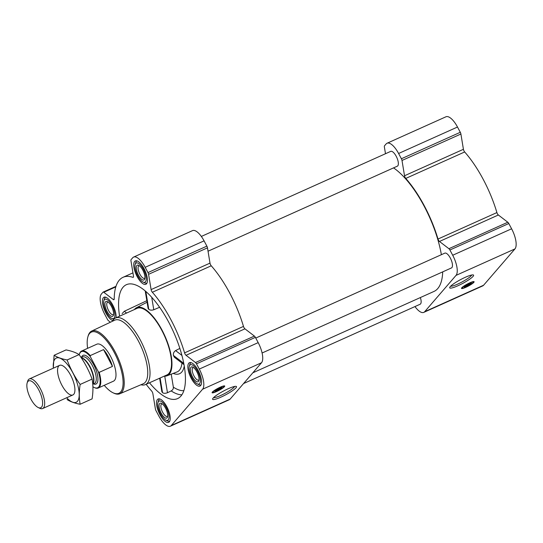 <?xml version="1.0" encoding="UTF-8"?>
<svg xmlns="http://www.w3.org/2000/svg" width="543" height="543" viewBox="0 0 543 543"><rect width="100%" height="100%" fill="white"/><g stroke="black" fill="none" stroke-linecap="round" stroke-linejoin="round"><path stroke-width="0.81" d="M234.603 386.446A12.122 1.948 -28 0 1 234.148 387.139A12.122 1.948 -28 0 1 223.682 394.048A12.122 1.948 -28 0 1 213.542 397.646M146.827 300.7L124.306 311.282L122.127 313.61M149.481 382.781A62.445 23.593 -114.2 0 0 178.328 398.223A62.445 23.593 -114.2 0 0 173.516 331.977A62.445 23.593 -114.2 0 0 127.191 284.376A62.445 23.593 -114.2 0 0 119.575 316.202M159.622 378.227L161.834 391.646L162.527 392.664C163.742 393.505 165.391 393.519 167.468 392.711L171.181 390.919C172.749 390.017 173.482 388.768 173.36 387.173L171.215 374.175M164.278 376.129A37.304 14.098 -114.2 0 0 167 375.79A37.304 14.098 -114.2 0 0 169.592 348.884A37.304 14.098 -114.2 0 0 136.436 307.745A37.304 14.098 -114.2 0 0 134.372 309.551M145.212 290.919L148.103 308.424L148.782 309.347C149.997 310.243 151.667 310.386 153.784 309.768L159.615 307.263M167 375.79L177.059 371.935A37.915 14.328 -114.2 0 0 181.953 363.05M179.848 348.409L175.593 350.581C173.835 351.871 173.102 353.473 173.387 355.387L174.351 357.226L183.982 364.611M414.967 306.564A17.03 6.435 -114.2 0 0 423.784 312.381L482.686 285.923A17.03 6.435 -114.2 0 0 483.603 285.231L514.934 248.932A17.03 6.435 -114.2 0 0 511.608 228.793L508.805 223.526A2.43 0.916 -114.2 0 0 507.82 222.25L498.365 215.001A2.43 0.916 -114.2 0 1 496.906 212.578A70.556 26.661 -114.2 0 0 464.672 151.965A2.43 0.916 -114.2 0 1 463.423 149.298L460.905 134.012A2.43 0.916 -114.2 0 0 460.301 132.295L457.498 127.028A17.03 6.435 -114.2 0 0 445.952 116.786L387.044 143.243A17.03 6.435 -114.2 0 0 386.134 143.936L384.512 145.816A2.43 0.916 -114.2 0 0 384.376 146.97L385.489 153.717M198.147 370.394A12.815 4.839 65.8 0 1 199.96 386.066A12.815 4.839 65.8 0 1 190.294 376.36A12.815 4.839 65.8 0 1 189.459 362.69A12.815 4.839 65.8 0 1 198.147 370.394M144.038 268.629A12.815 4.839 65.8 0 1 145.85 284.294A12.815 4.839 65.8 0 1 136.184 274.595A12.815 4.839 65.8 0 1 135.35 260.918A12.815 4.839 65.8 0 1 144.038 268.629M112.788 320.608A12.815 4.839 65.8 0 1 104.046 308.933A12.815 4.839 65.8 0 1 104.018 297.225A12.815 4.839 65.8 0 1 112.706 304.928A12.815 4.839 65.8 0 1 116.059 317.777M166.816 406.7A12.815 4.839 65.8 0 1 168.629 422.366A12.815 4.839 65.8 0 1 158.963 412.666A12.815 4.839 65.8 0 1 158.128 398.99A12.815 4.839 65.8 0 1 166.816 406.7M199.281 369.084L196.478 363.817A2.43 0.916 -114.2 0 0 195.487 362.534L186.032 355.292L244.941 328.834L254.395 336.076A2.43 0.916 -114.2 0 1 255.38 337.359L258.183 342.626A17.03 6.435 -114.2 0 1 261.509 362.758L230.178 399.064A17.03 6.435 -114.2 0 1 229.261 399.757L170.359 426.214A17.03 6.435 -114.2 0 0 171.276 425.522L202.6 389.222A17.03 6.435 -114.2 0 0 199.281 369.084L258.183 342.626M110.412 322.223L108.491 320.75A2.43 0.916 -114.2 0 1 107.5 319.474L104.704 314.207A17.03 6.435 -114.2 0 1 101.378 294.068L103 292.188A2.43 0.916 -114.2 0 1 103.129 292.093A2.43 0.916 -114.2 0 1 103.794 292.277L113.249 299.526A2.43 0.916 -114.2 0 0 113.908 299.709A2.43 0.916 -114.2 0 0 114.213 298.962A70.556 26.661 -114.2 0 1 123.085 277.283A70.556 26.661 -114.2 0 1 132.879 277.337A2.43 0.916 -114.2 0 0 133.211 277.337A2.43 0.916 -114.2 0 0 133.476 276.082L130.958 260.803A2.43 0.916 -114.2 0 1 131.087 259.649L132.709 257.769A17.03 6.435 -114.2 0 1 133.619 257.077A17.03 6.435 -114.2 0 1 145.171 267.312L147.968 272.586A2.43 0.916 -114.2 0 1 148.578 274.303L151.097 289.589A2.43 0.916 -114.2 0 0 152.345 292.256A70.556 26.661 -114.2 0 1 184.572 352.869A2.43 0.916 -114.2 0 0 186.032 355.292M146.128 384.281A70.556 26.661 -114.2 0 0 151.64 391.035A2.43 0.916 -114.2 0 1 152.882 393.702L155.407 408.988A2.43 0.916 -114.2 0 0 156.011 410.705L158.814 415.972A17.03 6.435 -114.2 0 0 170.359 426.214M184.572 352.869L243.481 326.411A2.43 0.916 -114.2 0 0 244.941 328.834M243.481 326.411A70.556 26.661 -114.2 0 0 211.247 265.792A2.43 0.916 -114.2 0 1 209.998 263.124L207.48 247.846A2.43 0.916 -114.2 0 0 206.876 246.128L204.073 240.854A17.03 6.435 -114.2 0 0 192.527 230.619L133.619 257.077M224.429 386.67A7.134 1.147 -28 0 1 217.702 391.028A7.134 1.147 -28 0 1 212.103 392.725A7.134 1.147 -28 0 1 217.865 388.367A7.134 1.147 -28 0 1 224.707 386.025A7.134 1.147 -28 0 1 224.429 386.67M235.967 387.817A13.514 2.172 -28 0 1 222.257 396.533A13.514 2.172 -28 0 1 212.612 398.895A13.514 2.172 -28 0 1 223.533 391.028A13.514 2.172 -28 0 1 236.157 386.372A13.514 2.172 -28 0 1 235.967 387.817M243.556 383.555L420.126 304.25A8.111 3.061 -114.2 0 0 420.363 297.55M262.099 352.998L451.457 267.943A8.111 3.061 -114.2 0 0 450.928 259.289A8.111 3.061 -114.2 0 0 444.812 253.147L255.76 338.065M208.037 251.212L397.347 166.178A8.111 3.061 -114.2 0 0 396.818 157.524A8.111 3.061 -114.2 0 0 390.702 151.382L201.344 236.436M252.841 372.803L433.993 291.435A69.742 26.349 -114.2 0 0 442.715 271.873M441.371 254.694A69.742 26.349 -114.2 0 0 393.546 167.882M423.784 312.381A17.03 6.435 -114.2 0 0 424.694 311.689L456.025 275.389A17.03 6.435 -114.2 0 0 452.706 255.251L449.903 249.984A2.43 0.916 -114.2 0 0 448.912 248.708L439.457 241.459L498.365 215.001M387.044 143.243A17.03 6.435 -114.2 0 1 398.596 153.486L401.392 158.753A2.43 0.916 -114.2 0 1 402.003 160.47L404.521 175.756A2.43 0.916 -114.2 0 0 405.77 178.423A70.556 26.661 -114.2 0 1 437.997 239.042A2.43 0.916 -114.2 0 0 439.457 241.459M473.829 282.367A7.134 1.147 -28 0 1 467.095 286.724A7.134 1.147 -28 0 1 461.496 288.428A7.134 1.147 -28 0 1 467.258 284.064A7.134 1.147 -28 0 1 474.1 281.722A7.134 1.147 -28 0 1 473.829 282.367M473.062 276.38A13.514 2.172 -28 0 1 459.358 285.095A13.514 2.172 -28 0 1 449.713 287.451A13.514 2.172 -28 0 1 460.634 279.591A13.514 2.172 -28 0 1 473.258 274.934A13.514 2.172 -28 0 1 473.062 276.38M112.435 321.273A36.496 13.785 65.8 0 1 115.53 318.015L137.04 308.356A36.496 13.785 65.8 0 1 161.78 330.3A36.496 13.785 65.8 0 1 166.945 374.935L145.436 384.593A36.496 13.785 65.8 0 1 140.949 384.749M175.593 350.581L181.912 355.421M173.387 355.387L183.744 363.321M124.306 311.282L126.6 313.039M167.468 392.711L164.739 376.156M162.527 392.664L160.11 378.003M153.784 309.768L151.721 297.279M148.782 309.347L145.829 291.448M87.62 348.334A33.551 12.679 65.8 0 1 87.871 336.87A33.551 12.679 65.8 0 1 114.145 352.258A33.551 12.679 65.8 0 1 123.091 383.623A33.551 12.679 65.8 0 1 112.971 392.752A33.551 12.679 65.8 0 1 104.236 385.32M79.23 354.81A19.813 7.487 65.8 0 1 79.326 354.45L79.475 353.927A20.274 7.663 65.8 0 1 81.606 351.036L96.837 344.194A20.274 7.663 65.8 0 1 110.582 356.384A20.274 7.663 65.8 0 1 113.446 381.179L98.222 388.021A20.274 7.663 65.8 0 1 94.645 387.695L94.149 387.458A19.813 7.487 65.8 0 1 92.914 386.738M87.871 336.87L88.142 335.934A34.365 12.984 65.8 0 1 91.665 331.074A34.365 12.984 65.8 0 1 115.048 351.701A34.365 12.984 65.8 0 1 119.82 393.763A34.365 12.984 65.8 0 1 113.847 393.166L112.971 392.752M91.665 331.074L114.729 320.187A34.84 13.168 65.8 0 1 138.438 341.099A34.84 13.168 65.8 0 1 143.277 383.752L119.82 393.763M115.53 318.015A36.496 13.785 65.8 0 1 140.277 339.959A36.496 13.785 65.8 0 1 145.436 384.593M221.381 387.437A3.618 0.584 -28 0 1 221.252 387.621A3.618 0.584 -28 0 1 218.164 389.67A3.618 0.584 -28 0 1 215.13 390.763M221.829 387.838A4.052 0.652 -28 0 1 217.716 390.451A4.052 0.652 -28 0 1 214.824 391.164A4.052 0.652 -28 0 1 218.096 388.802A4.052 0.652 -28 0 1 221.883 387.403A4.052 0.652 -28 0 1 221.829 387.838M223.675 387.01A6.244 1.005 -28 0 1 218.048 390.688A6.244 1.005 -28 0 1 212.958 392.379A6.244 1.005 -28 0 1 217.933 388.489A6.244 1.005 -28 0 1 223.94 386.541A6.244 1.005 -28 0 1 223.675 387.01M212.958 392.379L212.551 392.127A6.489 1.045 -28 0 1 212.483 392.053A6.489 1.045 -28 0 1 212.462 391.992M223.892 385.91A6.489 1.045 -28 0 1 223.94 385.964A6.489 1.045 -28 0 1 223.96 386.066L223.94 386.541M166.212 407.406A10.541 3.984 65.8 0 1 169.022 417.262A10.541 3.984 65.8 0 1 165.839 420.126A10.541 3.984 65.8 0 1 159.751 412.313A10.541 3.984 65.8 0 1 157.952 402.567A10.541 3.984 65.8 0 1 166.212 407.406M165.554 408.16A8.111 3.061 65.8 0 1 167.556 416.922A8.111 3.061 65.8 0 1 160.585 411.933A8.111 3.061 65.8 0 1 161.488 403.415A8.111 3.061 65.8 0 1 165.554 408.16M169.735 421.164L169.755 421.151A12.163 4.595 65.8 0 1 169.735 421.164A12.163 4.595 65.8 0 1 167.59 420.968L165.839 420.126M157.952 402.567L158.488 400.707A12.163 4.595 65.8 0 1 159.764 398.969A12.163 4.595 65.8 0 1 159.785 398.962L159.785 398.962M197.537 371.1A10.541 3.984 65.8 0 1 200.353 380.955A10.541 3.984 65.8 0 1 197.17 383.826A10.541 3.984 65.8 0 1 191.075 376.007A10.541 3.984 65.8 0 1 189.283 366.267A10.541 3.984 65.8 0 1 197.537 371.1M196.885 371.86A8.111 3.061 65.8 0 1 198.887 380.616A8.111 3.061 65.8 0 1 191.917 375.634A8.111 3.061 65.8 0 1 192.819 367.109A8.111 3.061 65.8 0 1 196.885 371.86M201.066 384.858L201.08 384.851A12.163 4.595 65.8 0 1 201.066 384.858A12.163 4.595 65.8 0 1 198.921 384.661L197.17 383.826M189.283 366.267L189.819 364.401A12.163 4.595 65.8 0 1 191.095 362.663A12.163 4.595 65.8 0 1 191.116 362.656L191.116 362.656M143.427 269.335A10.541 3.984 65.8 0 1 146.243 279.19A10.541 3.984 65.8 0 1 143.06 282.055A10.541 3.984 65.8 0 1 136.965 274.242A10.541 3.984 65.8 0 1 135.173 264.495A10.541 3.984 65.8 0 1 143.427 269.335M142.775 270.088A8.111 3.061 65.8 0 1 144.771 278.851A8.111 3.061 65.8 0 1 137.807 273.862A8.111 3.061 65.8 0 1 138.709 265.344A8.111 3.061 65.8 0 1 142.775 270.088M146.956 283.093L146.97 283.079A12.163 4.595 65.8 0 1 146.956 283.093A12.163 4.595 65.8 0 1 144.811 282.889L143.06 282.055M135.173 264.495L135.709 262.629A12.163 4.595 65.8 0 1 136.985 260.898A12.163 4.595 65.8 0 1 137.006 260.891L136.985 260.898M112.096 305.634A10.541 3.984 65.8 0 1 114.912 315.49A10.541 3.984 65.8 0 1 111.729 318.361A10.541 3.984 65.8 0 1 105.634 310.542A10.541 3.984 65.8 0 1 103.842 300.795A10.541 3.984 65.8 0 1 112.096 305.634M111.444 306.388A8.111 3.061 65.8 0 1 113.446 315.15A8.111 3.061 65.8 0 1 106.476 310.168A8.111 3.061 65.8 0 1 107.378 301.643A8.111 3.061 65.8 0 1 111.444 306.388M113.745 319.311A12.163 4.595 65.8 0 1 113.48 319.196L111.729 318.361M103.842 300.795L104.378 298.935A12.163 4.595 65.8 0 1 105.654 297.197A12.163 4.595 65.8 0 1 105.675 297.191L105.654 297.197M167.706 416.019A6.794 2.566 65.8 0 1 167.278 416.379A6.794 2.566 65.8 0 1 162.153 411.234A6.794 2.566 65.8 0 1 161.712 403.985A6.794 2.566 65.8 0 1 162.262 403.904M113.596 314.248A6.794 2.566 65.8 0 1 113.168 314.607A6.794 2.566 65.8 0 1 108.043 309.462A6.794 2.566 65.8 0 1 107.602 302.213A6.794 2.566 65.8 0 1 108.152 302.132M144.927 277.948A6.794 2.566 65.8 0 1 144.492 278.308A6.794 2.566 65.8 0 1 139.368 273.163A6.794 2.566 65.8 0 1 138.927 265.914A6.794 2.566 65.8 0 1 139.483 265.832M199.037 379.713A6.794 2.566 65.8 0 1 198.609 380.073A6.794 2.566 65.8 0 1 193.484 374.928A6.794 2.566 65.8 0 1 193.043 367.679A6.794 2.566 65.8 0 1 193.593 367.597M471.704 275.002A12.122 1.948 -28 0 1 471.249 275.695A12.122 1.948 -28 0 1 460.783 282.611A12.122 1.948 -28 0 1 450.642 286.202M470.781 283.134A3.618 0.584 -28 0 1 470.652 283.317A3.618 0.584 -28 0 1 467.564 285.367A3.618 0.584 -28 0 1 464.523 286.46M471.222 283.534A4.052 0.652 -28 0 1 467.109 286.147A4.052 0.652 -28 0 1 464.217 286.86A4.052 0.652 -28 0 1 467.496 284.498A4.052 0.652 -28 0 1 471.283 283.1A4.052 0.652 -28 0 1 471.222 283.534M473.075 282.706A6.244 1.005 -28 0 1 467.448 286.385A6.244 1.005 -28 0 1 462.358 288.075A6.244 1.005 -28 0 1 467.326 284.186A6.244 1.005 -28 0 1 473.333 282.238A6.244 1.005 -28 0 1 473.075 282.706M462.358 288.075L461.944 287.824A6.489 1.045 -28 0 1 461.876 287.756A6.489 1.045 -28 0 1 461.855 287.688L461.876 287.756M473.333 281.661L473.306 281.607A6.489 1.045 -28 0 1 473.333 281.661A6.489 1.045 -28 0 1 473.353 281.763L473.333 282.238M79.326 354.45A19.813 7.487 65.8 0 1 90.314 356.642L98.303 371.67A19.813 7.487 65.8 0 1 94.149 387.458M81.606 351.036A20.274 7.663 65.8 0 1 90.24 355.59L90.314 356.642M98.303 371.67L99.159 372.376A20.274 7.663 65.8 0 1 98.222 388.021M99.159 372.376L112.469 366.396A20.274 7.663 -114.2 0 0 108.661 357.246A20.274 7.663 -114.2 0 0 103.55 349.611L90.24 355.59M112.469 366.396L103.55 349.611M38.682 389.738A14.729 5.566 65.8 0 1 42.612 403.503A14.729 5.566 65.8 0 1 38.166 407.508A14.729 5.566 65.8 0 1 29.655 396.594A14.729 5.566 65.8 0 1 27.15 382.978A14.729 5.566 65.8 0 1 38.682 389.738M27.15 382.978L27.645 381.267A16.222 6.129 65.8 0 1 29.342 378.953A16.222 6.129 65.8 0 1 40.345 388.707A16.222 6.129 65.8 0 1 42.639 408.546A16.222 6.129 65.8 0 1 39.775 408.282L38.166 407.508M54.09 355.292L66.049 349.916C71.513 350.975 75.857 352.536 79.081 354.599C84.491 362.147 88.828 370.312 92.1 379.082C93.22 385.177 93.213 391.774 92.086 398.881L80.126 404.257C79.007 398.155 79.013 391.557 80.14 384.451C74.737 376.896 70.4 368.738 67.128 359.968C61.658 358.909 57.314 357.355 54.09 355.292L53.295 368.195M79.081 354.599L67.128 359.968M92.1 379.082L80.14 384.451M67.088 399.573C70.312 401.637 74.656 403.198 80.126 404.257M58.719 366.03A16.222 6.129 -114.2 0 0 62.839 386.901A16.222 6.129 -114.2 0 0 74.588 392.643A16.222 6.129 -114.2 0 0 71.825 377.65A16.222 6.129 -114.2 0 0 62.452 365.629A16.222 6.129 -114.2 0 0 58.719 366.03M66.674 397.748A24.245 9.163 -114.2 0 0 77.377 383.82A24.245 9.163 -114.2 0 0 54.999 359.032A24.245 9.163 -114.2 0 0 53.377 368.161M181.871 394.809A61.569 23.261 65.8 0 1 171.181 390.919M184.247 366.091A40.549 15.319 65.8 0 1 173.217 373.408M183.833 390.675A58.339 22.039 65.8 0 1 173.36 387.173M196.478 363.817L255.38 337.359M195.487 362.534L254.395 336.076M152.345 292.256L211.247 265.792M151.097 289.589L209.998 263.124M148.578 274.303L207.48 247.846M147.968 272.586L206.876 246.128M145.171 267.312L204.073 240.854M132.879 277.337L133.435 277.086M113.249 299.526L114.213 299.091M103.794 292.277L115.815 286.88M171.276 425.522L230.178 399.064M202.6 389.222L261.509 362.758M449.903 249.984L508.805 223.526M452.706 255.251L511.608 228.793M448.912 248.708L507.82 222.25M437.997 239.042L496.906 212.578M405.77 178.423L464.672 151.965M404.521 175.756L463.423 149.298M402.003 160.47L460.905 134.012M401.392 158.753L460.301 132.295M398.596 153.486L457.498 127.028M424.694 311.689L483.603 285.231M456.025 275.389L514.934 248.932M81.484 357.403A15.733 5.946 65.8 0 1 93.749 364.815A15.733 5.946 65.8 0 1 97.944 379.387A15.733 5.946 65.8 0 1 93.382 383.881M81.369 357.946A14.586 5.511 65.8 0 1 89.71 366.844A14.586 5.511 65.8 0 1 92.731 383.86M81.267 357.796A14.518 5.484 65.8 0 1 90.036 366.708A14.518 5.484 65.8 0 1 92.744 384.01M81.117 357.565L82.55 356.921A14.518 5.484 65.8 0 1 92.391 365.649A14.518 5.484 65.8 0 1 94.448 383.406L92.758 384.166M136.436 307.745L147.078 302.22M123.085 277.283L132.947 272.857M103.129 292.093L115.992 286.317M42.639 408.546L72.884 394.958M29.342 378.953L59.594 365.364"/></g></svg>
